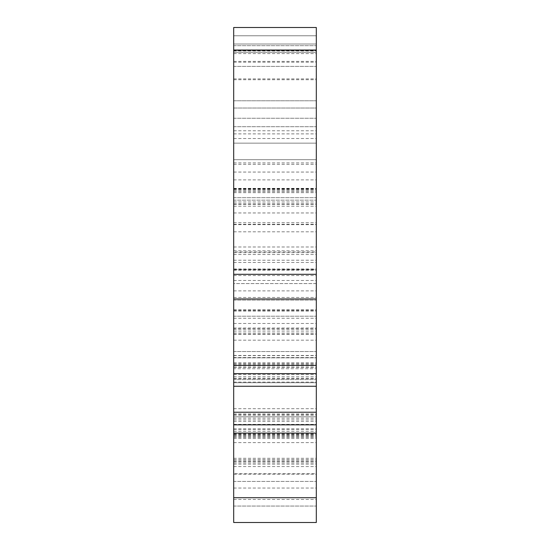 <?xml version="1.0" encoding="UTF-8"?>
<svg xmlns="http://www.w3.org/2000/svg" width="550" height="550" viewBox="0 0 550 550"><rect width="100%" height="100%" fill="white"/><g stroke="black" fill="none" stroke-linecap="round" stroke-linejoin="round"><path stroke-width="0.41" stroke-dasharray="2.75 2.06" d="M233.695 251.955L233.695 357.555L233.695 283.587L316.305 283.587L316.305 159.672L316.305 283.587L233.695 283.587L233.695 159.672L316.305 159.672L233.695 159.672L233.695 252.711L233.695 251.955L316.305 251.955M233.695 200.152L233.695 197.677L233.695 200.152L316.305 200.152L233.695 200.152M233.695 300.107L316.305 300.107L233.695 300.107M316.305 328.762L316.305 461.519L316.305 222.716L316.305 333.726L316.305 328.762L233.695 328.762L233.695 222.716L233.695 416.797L316.305 416.797L233.695 416.797L233.695 461.519L233.695 328.762M233.695 382.717L233.695 374.454L233.695 382.717L316.305 382.717L233.695 382.717M233.695 379.617L316.305 379.617L233.695 379.617M316.305 473.729L316.305 433.703L316.305 473.729L233.695 473.729L233.695 433.703L233.695 481.436L316.305 481.436L233.695 481.436L233.695 506.062L233.695 473.729M233.695 506.062L316.305 506.055L233.695 506.062M316.305 179.884L316.305 44.021L316.305 206.195L316.305 179.884L233.695 179.884L233.695 44.021L316.305 44.021L316.305 143.151L316.305 44.021L233.695 44.021L233.695 179.884M233.695 50.064L233.695 143.151L316.305 143.151L233.695 143.151L233.695 44.021L316.305 44.021L233.695 44.021L233.695 50.064L316.305 50.064M316.305 269.5L316.305 364.781L316.305 269.5L233.695 269.5L233.695 364.781L233.695 269.5M233.695 316.216L316.305 316.216L233.695 316.216M316.305 151.415L316.305 130.762L316.305 151.415M233.695 151.415L233.695 130.762L233.695 151.415M316.305 290.359L316.305 311.011L316.305 290.359M233.695 290.359L233.695 311.011L233.695 290.359M316.305 399.238L316.305 378.586L316.305 399.238M233.695 399.238L233.695 378.586L233.695 399.238M233.695 35.764L233.695 45.671L233.695 27.5L233.695 35.764L316.305 35.764L316.305 45.671L316.305 27.5L316.305 35.764L233.695 35.764M233.695 522.5L233.695 27.5L316.305 27.5L233.695 27.5L316.305 27.5L316.305 522.5M233.695 424.848L233.695 466.565L233.695 424.848L316.305 424.848L316.305 466.565L316.305 424.848M316.305 368.734L316.305 331.911L316.305 368.734L233.695 368.734L233.695 373.629L233.695 331.911L233.695 368.734M233.695 373.629L316.305 373.629M233.695 52.284L233.695 45.671L233.695 52.284L316.305 52.284L316.305 45.671L316.305 66.385L316.305 52.284L233.695 52.284L316.305 52.284L233.695 52.284L233.695 66.385L233.695 52.284M233.695 100.787L233.695 66.385L233.695 108.041L316.305 108.041L316.305 66.385L316.305 108.041L233.695 108.041L233.695 100.787L316.305 100.787L233.695 100.787M233.695 310.516L316.305 310.516M233.695 250.779L316.305 250.779M233.695 212.967L316.305 212.967M233.695 203.885L316.305 203.885M233.695 162.896L316.305 162.896M233.695 164.319L316.305 164.319M233.695 189.413L316.305 189.413M233.695 191.586L316.305 191.586M233.695 197.677L316.305 197.677L233.695 197.677M233.695 192.651L316.305 192.651M233.695 190.424L316.305 190.424M233.695 188.719L316.305 188.719M233.695 189.104L316.305 189.104M233.695 224.317L316.305 224.317M233.695 231.804L316.305 231.804M233.695 280.466L316.305 280.466M233.695 310.619L316.305 310.619M233.695 355.465L316.305 355.465M233.695 355.616L316.305 355.616M233.695 318.257L316.305 318.257M233.695 329.938L316.305 329.938M233.695 367.297L316.305 367.297M233.695 376.791L316.305 376.791M233.695 414.033L316.305 414.033M233.695 408.705L316.305 408.705M233.695 428.794L316.305 428.794M233.695 434.411L316.305 434.411M233.695 460.886L316.305 460.886M233.695 459.587L316.305 459.587M233.695 424.373L316.305 424.373M233.695 421.355L316.305 421.355M233.695 418.192L316.305 418.192M233.695 414.315L316.305 414.315M233.695 382.099L316.305 382.099M233.695 378.338L316.305 378.338M233.695 357.837L316.305 357.837L233.695 357.837M233.695 351.526L316.305 351.526L233.695 351.526M233.695 260.219L316.305 260.219M233.695 254.54L316.305 254.54M233.695 224.4L316.305 224.4M233.695 224.647L316.305 224.647M233.695 262.46L316.305 262.46M233.695 270.208L316.305 270.208M233.695 499.455L316.305 499.455M233.695 488.043L316.305 488.043M233.695 474.176L316.305 474.176M233.695 435.634L316.305 435.634M233.695 434.878L316.305 434.878M233.695 437.381L316.305 437.381M233.695 438.515L316.305 438.515M233.695 462.901L316.305 462.901M233.695 172.061L316.305 172.061M233.695 126.699L316.305 126.699L233.695 126.699M233.695 118.257L316.305 118.257L233.695 118.257M233.695 79.722L316.305 79.722M233.695 62.198L316.305 62.198M233.695 50.627L316.305 50.627L233.695 50.627M233.695 50.951L316.305 50.951M233.695 201.994L316.305 201.994M233.695 204.263L316.305 204.263M233.695 133.884L316.305 133.884M233.695 61.366L316.305 61.366M233.695 78.891L316.305 78.891M233.695 138.511L316.305 138.511M233.695 275.543L316.305 275.543M233.695 363.598L316.305 363.598M233.695 362.842L316.305 362.842M233.695 323.476L316.305 323.476M233.695 309.609L316.305 309.609M233.695 297.468L316.305 297.468M233.695 290.881L316.305 290.881M233.695 45.671L316.305 45.671L233.695 45.671M233.695 53.584L316.305 53.584M233.695 522.466L316.305 522.466M233.695 431.454L316.305 431.454M233.695 458.308L316.305 458.308M233.695 464.145L316.305 464.145M233.695 429.749L316.305 429.749M233.695 334.331L316.305 334.331M233.695 340.175L316.305 340.175M233.695 367.022L316.305 367.022M233.695 66.385L316.305 66.385L233.695 66.385M233.695 246.991L316.305 246.991M233.695 252.711L316.305 252.711M233.695 188.375L316.305 188.375M233.695 357.555L316.305 357.555M233.695 328.006L316.305 328.006M233.695 415.312L316.305 415.312M233.695 374.454L316.305 374.454M233.695 461.519L316.305 461.519M233.695 222.716L316.305 222.716M233.695 333.726L316.305 333.726M233.695 433.703L316.305 433.703M233.695 442.612L316.305 442.612M233.695 436.583L316.305 436.583M233.695 206.195L316.305 206.195M233.695 268.936L316.305 268.936M233.695 364.781L316.305 364.781M233.695 172.067L316.305 172.067M233.695 130.762L316.305 130.762M233.695 311.011L316.305 311.011M233.695 269.706L316.305 269.706M233.695 419.891L316.305 419.891M233.695 378.586L316.305 378.586M233.695 466.565L316.305 466.565M233.695 331.911L316.305 331.911"/><path stroke-width="0.82" d="M233.695 497.716L233.695 522.5L316.305 522.5L316.305 424.848L233.695 424.848L233.695 497.716L316.305 497.716M233.695 50.029L316.305 50.029L316.305 27.5L233.695 27.5L233.695 373.629L316.305 373.629L316.305 424.848M233.695 373.629L233.695 424.848M316.305 50.029L316.305 373.629M233.695 433.111L316.305 433.111M233.695 412.225L316.305 412.225M233.695 386.258L316.305 386.258M233.695 365.372L316.305 365.372M233.695 298.98L316.305 298.98M233.695 274.299L316.305 274.299"/></g></svg>
